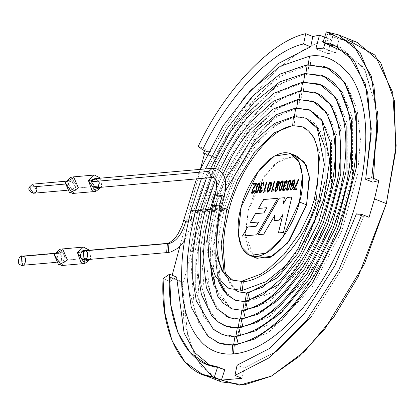<?xml version="1.0" encoding="UTF-8"?>
<svg xmlns="http://www.w3.org/2000/svg" width="417" height="417" viewBox="0 0 417 417"><rect width="100%" height="100%" fill="white"/><g stroke="black" fill="none" stroke-linecap="round" stroke-linejoin="round"><path stroke-width="0.31" stroke-dasharray="2.08 1.56" d="M219.983 282.278L216.892 270.352L215.73 256.523C215.433 241.99 217.518 226.285 221.99 209.407L228.834 210.371L221.99 209.407L223.981 210.799L217.137 209.834L215.146 208.448L221.99 209.407L234.099 176.652L253.083 145.794L275.095 124.683L294.975 116.885L294.225 125.767L294.97 116.89L294.386 116.588L294.975 116.885L275.095 124.683L253.083 145.794L234.099 176.652L221.99 209.407L215.146 208.448L219.123 211.226L211.388 209.866M221.02 208.969L219.999 208.02L221.349 207.702L219.999 208.02L221.99 209.407C217.518 226.285 215.433 241.99 215.73 256.523L220.207 282.502M293.422 116.656L304.744 117.902L293.422 116.656C305.849 116.395 318.953 119.064 326.459 147.284C329.597 163.12 328.455 181.385 323.029 202.073L316.185 201.109L319.886 153.831L313.6 136.229L302.805 126.924L313.6 136.229L319.886 153.831L316.185 201.109L323.029 202.073L321.038 200.681L323.029 202.073L308.752 236.074L287.162 264.498M295.721 108.013L297.274 108.248L296.523 117.12L297.274 108.248L296.685 107.94L297.274 108.243L275.444 116.802L251.274 139.982L230.429 173.868L217.132 209.834L230.429 173.868L251.274 139.982L275.444 116.802L297.274 108.243L308.022 109.363L295.721 108.013M211.7 208.563L217.132 209.834L211.7 208.563M298.019 99.366L299.573 99.6L298.822 108.477L299.573 99.6L298.019 99.366M210.288 208.875L212.279 210.262L210.105 209.553L212.274 210.262L214.265 211.654L207.421 210.689L214.265 211.654L212.274 210.262L226.759 171.079L249.465 134.17L275.799 108.92L299.573 99.595L298.984 99.298L299.573 99.595L275.799 108.92L249.465 134.17L226.759 171.079L212.274 210.262L219.123 211.226L217.132 209.834C211.648 230.617 209.485 249.59 210.648 266.755C209.485 249.59 211.648 230.617 217.132 209.834L223.981 210.799L221.99 209.407M300.323 90.724L301.872 90.958L301.126 99.83L299.573 99.595L301.126 99.83L301.872 90.958L301.282 90.651L301.872 90.953L276.148 101.039L247.656 128.363L223.09 168.296L207.416 210.689L209.407 212.081L202.563 211.117L209.407 212.081L207.416 210.689L223.09 168.296L247.656 128.363L276.148 101.039L301.872 90.953L314.548 92.272L300.323 90.724M205.247 209.98L207.416 210.689L205.247 209.98M302.622 82.076L304.17 82.311L303.425 91.187L304.17 82.311L303.581 82.003L304.175 82.305L276.497 93.158L245.848 122.551L219.425 165.513L202.558 211.122L204.549 212.508L197.705 211.549L195.714 210.158L199.696 212.936L192.852 211.977L199.696 212.936L197.705 211.549L215.756 162.729L244.044 116.739L276.852 85.276L306.474 73.658L305.885 73.356L306.474 73.658L276.852 85.276L244.044 116.739L215.756 162.729L197.705 211.549L195.537 210.835L197.705 211.549L189.818 254.25L190.037 293.829L199.243 324.603L216.465 342.013L199.243 324.603L190.037 293.829L189.818 254.25L197.705 211.549L204.549 212.508L202.558 211.122L219.425 165.513L245.848 122.551L276.497 93.158L304.175 82.305L317.817 83.728L302.622 82.076M200.395 210.408L202.558 211.122L200.395 210.408M304.921 73.434L306.474 73.668L305.724 82.54L306.474 73.668L304.921 73.434M307.225 64.786L308.773 65.021L308.027 73.892L306.474 73.658L308.027 73.892L308.773 65.021L308.184 64.713L308.773 65.016L276.627 77.781L241 112.507L210.601 163.089L191.757 216.199L210.601 163.089L241 112.507L276.627 77.781L308.773 65.016L324.353 66.647L307.225 64.786M188.536 219.9L190.433 220.468L188.536 219.9M191.606 216.538L190.433 220.468L192.664 222.089L187.999 222.235M309.523 56.144L311.072 56.378L310.326 65.25L311.072 56.378L309.523 56.144M168.218 252.478L168.963 243.606L167.415 243.372M183.756 220.02L185.716 221.531L192.664 222.089L190.433 220.468M233.51 353.95L234.255 345.073L232.702 344.838M238.196 344.009L235.808 345.302L218.472 342.899L235.808 345.302L236.559 336.43L235.006 336.196M190.861 210.585L192.852 211.977M190.96 220.682L191.747 216.204M245.18 317.973L242.71 319.365L228.662 317.415M232.107 308.934L243.46 310.493L232.087 308.924M230.841 308.382L213.957 285.598L230.841 308.382M210.648 266.755L213.957 285.598L210.648 266.755L211.794 276.643L213.957 285.598M247.516 309.284L245.008 310.722L241.907 310.258M240.52 335.336L238.107 336.655L235.939 336.102L238.107 336.655L238.858 327.783L240.411 328.012L241.156 319.141L242.71 319.365L243.46 310.493L245.008 310.722L245.759 301.851L235.485 300.433L244.206 301.616M234.39 299.959L225.727 292.828L234.39 299.959M249.861 300.584L247.312 302.075L245.133 301.517L247.312 302.075L248.058 293.203L238.878 291.936M235.772 290.341L224.127 272.963L235.772 290.341M238.894 291.942L246.51 292.969M215.73 256.523C215.959 272.197 219.295 284.3 225.727 292.828C219.556 284.389 216.22 272.285 215.73 256.523M84.521 259.848L85.266 250.977L83.718 250.742M85.266 250.977L168.963 243.606L85.266 250.977M306.474 73.658L321.085 75.185L306.474 73.658M236.559 336.43L221.87 334.408L236.559 336.43M220.004 333.584L203.923 317.301L195.328 288.449L195.14 251.269L202.558 211.122L195.14 251.269L195.328 288.449L203.923 317.301L220.004 333.584M225.295 325.922L237.299 327.548M242.85 326.657L240.411 328.012L225.269 325.912M223.543 325.151L208.604 309.998L200.613 283.075L200.457 248.292L207.416 210.689L200.457 248.292L200.613 283.075L208.604 309.998L223.543 325.151M200.572 209.73L202.563 211.117M226.681 316.519L213.092 302.325L205.857 277.341L205.8 245.107L212.274 210.262L205.8 245.107L205.857 277.341L213.092 302.325L226.681 316.519M205.43 209.303L207.421 210.689M228.688 317.42L241.156 319.141M299.573 99.595L311.28 100.815L299.573 99.595M318.869 199.972L321.038 200.681L318.869 199.972M314.194 199.722L316.185 201.109M242.204 290.467L243.325 281.767L241.401 281.355M95.503 187.78L98.798 184.705L94.701 178.669M212.217 168.317L216.048 170.866L213.019 177.423L216.048 170.866L212.217 168.317M213.999 177.538L218.268 184.262L217.346 196.073L218.268 184.262L213.999 177.538M224.19 197.038L217.346 196.073L224.19 197.038M215.354 194.687L217.346 196.073M221.432 207.405L214.588 206.441L221.432 207.405M212.597 205.055L214.588 206.441M232.822 280.198L242.955 281.59L232.822 280.198M61.544 265.546L67.481 260.015L90.776 257.967L89.483 250.236L90.776 257.967L90.286 259.343L90.776 257.967L67.481 260.015L60.1 249.152M22.398 265.321L23.149 256.45L61.971 253.03C57.989 249.736 54.872 261.443 59.673 261.668C63.66 264.962 66.772 253.255 61.971 253.03L61.226 261.902L59.673 261.668L60.423 252.796L61.971 253.03L23.149 256.45L21.601 256.215M72.527 193.472L78.464 187.942L101.758 185.893L100.466 178.163L101.758 185.893L101.268 187.269L101.758 185.893L78.464 187.942L71.083 177.079M68.107 183.793C65.427 188.395 75.456 192.414 75.508 186.759C78.188 182.156 68.153 178.142 68.107 183.793L71.406 180.723L75.508 186.759L72.209 189.829L68.107 183.793L64.88 184.079L68.107 183.793M36.368 186.592L36.68 190.178L32.578 184.142M33.381 193.253L36.68 190.178M357.26 42.414L339.089 39.188L327.251 34.444L333.47 34.72L326.365 31.874L333.47 34.72L327.251 34.444L324.968 43.024L327.251 34.444L339.089 39.188L335.45 52.87L323.608 48.127L335.45 52.87L327.684 53.553L315.846 48.815L327.684 53.553L331.322 39.87C295.231 43.087 243.095 96.118 215.271 157.939L204.538 153.644L215.271 157.939L216.527 157.829L204.69 153.086L216.527 157.829L183.428 282.22L171.59 277.477L170.334 277.586L170.167 281.48L176.605 277.034L170.167 281.48L170.334 277.586L171.59 277.477L172.179 275.262L171.59 277.477L183.428 282.22L182.172 282.33L170.334 277.586L182.172 282.33L188.291 340.861L200.822 365.907L221.286 381.899M244.174 368.039L276.789 351.234L311.395 316.566L341.893 268.704L363.556 216.699L369.055 217.293L363.556 216.699L356.457 213.853L363.556 216.699L341.893 268.704L311.395 316.566L276.789 351.234L244.174 368.039L237.07 365.193L244.174 368.039L242.053 378.292L244.174 368.039M372.751 182.146L373.502 178.398L372.751 182.146M377.421 111.568L363.895 67.669L337.723 46.6L341.346 47.861L365.141 69.738L377.421 111.568M330.108 45.083L333.47 34.72L330.108 45.083M243.872 97.766L209.704 152.643L205.378 149.15L204.664 150.626L205.378 149.15L198.278 146.304L205.378 149.15L209.704 152.643L243.872 97.766M200.368 169.333L179.915 246.186L200.368 169.333M210.043 365.386L224.763 369.749L213.525 366.97L210.043 365.386M253.698 256.398L245.259 234.218L248.318 209.98L255.491 190.611M255.59 190.413L259.155 183.647M259.546 182.98L275.402 163.308L294.074 155.588M324.64 37.196L331.322 39.87L324.64 37.196M163.068 278.634L170.167 281.48L163.068 278.634M195.385 357.598L183.819 321.21L182.172 282.33L183.428 282.22L216.527 157.829L215.271 157.939C243.095 96.118 295.231 43.087 331.322 39.87L327.684 53.553L335.45 52.87L339.089 39.188L347.345 39.73M208.323 152.09L209.704 152.643L208.323 152.09M297.832 156.495L281.553 158.913L265.337 174.217L248.318 209.98L245.399 236.616L248.709 249.981L257.039 258.337M258.66 222.016L250.252 222.756L258.66 222.016M256.69 234.818L242.496 236.1L256.69 234.818M277.764 198.283L256.747 234.844L277.764 198.283M266.969 207.718L258.519 208.464L266.969 207.718M279.171 220.176L273.969 220.635L279.171 220.176M274.985 215.042L263.789 234.224L258.097 234.693L263.789 234.224L274.985 215.042M284.373 197.726L283.305 203.777L284.373 197.726M291.837 197.069L283.492 232.488L278.478 232.931L283.492 232.488L291.837 197.069M282.888 214.547L279.234 220.202L282.888 214.547M256.674 183.261L255.887 185.388L252.702 189.537L252.04 192.383L252.337 192.821L252.04 192.383L252.702 189.537L255.887 185.388L256.674 183.261M254.334 190.298L254.855 190.251L253.802 192.644L251.962 193.524L253.802 192.644L254.855 190.251L254.334 190.298M255.981 184.079L253.301 184.288L255.981 184.079M259.103 183.616L257.784 184.684L255.949 191.58L256.257 192.482L255.949 191.58L257.784 184.684L259.103 183.616M259.728 186.232L258.827 189.61L257.065 192.925L255.929 193.18L257.065 192.925L258.827 189.61L259.728 186.232M259.431 182.912L259.953 184.83L259.431 182.912M263.779 185.257L263.263 185.304L263.779 185.257M263.085 183.277L261.86 183.892L260.969 187.181L262.043 187.608L261.85 188.328L260.651 188.917L260.135 192.133L260.651 188.917L261.85 188.328L262.043 187.608L260.969 187.181L261.86 183.892L263.085 183.277M262.001 189.985L262.517 189.938L261.574 192.039L259.781 192.831L261.574 192.039L262.517 189.938L262.001 189.985M263.461 182.578L263.971 183.162L263.836 185.284L263.971 183.162L263.461 182.578M266.406 182.406L266.89 182.365L264.816 190.157L266.89 182.365L266.406 182.406M266.062 190.048L265.957 190.678L263.695 192.591L265.957 190.678L266.062 190.048M270.753 182.589L269.445 183.657L267.61 190.553L267.917 191.455L267.61 190.553L269.445 183.657L270.753 182.589M271.384 185.205C270.414 190.126 269.08 192.393 267.391 192.013C269.08 192.393 270.414 190.126 271.384 185.205L271.608 183.803L271.384 185.205M271.086 181.885L271.608 183.803L271.086 181.885M274.178 181.718L274.662 181.676L272.593 189.474L274.662 181.676L274.178 181.718M273.833 189.365L273.729 189.996L271.467 191.909L273.729 189.996L273.833 189.365M277.54 186.691L279.312 184.079L278.921 181.207L279.312 184.079L277.55 186.665M278.577 181.906L276.805 186.368L278.577 181.906M277.159 187.155L276.106 187.692L275.392 190.371L275.658 190.767L275.392 190.371L276.106 187.692L277.159 187.155M277.602 186.717L278.009 187.494L276.977 190.783L275.298 191.466L276.977 190.783L278.009 187.494L277.602 186.717M282.413 181.562L281.1 182.63L279.265 189.526L279.572 190.428L279.265 189.526L281.1 182.63L282.413 181.562M283.039 184.178L281.032 190.126L279.046 190.986L281.032 190.126L283.039 184.178M282.742 180.858L283.279 181.682L283.268 182.776L283.279 181.682L282.742 180.858M287.094 183.204L286.573 183.251L287.094 183.204M286.406 181.223L284.279 185.127L285.358 185.555L285.165 186.274L283.967 186.863L283.445 190.079L283.967 186.863L285.165 186.274L285.358 185.555L284.279 185.127L286.406 181.223M285.317 187.931L285.838 187.885L284.894 189.98L283.096 190.778L284.894 189.98L285.838 187.885L285.317 187.931M286.776 180.525L287.287 181.108L287.151 183.23L287.287 181.108L286.776 180.525M290.185 180.874L288.872 181.948L287.037 188.844L287.344 189.74L287.037 188.844L288.872 181.948L290.185 180.874M290.816 183.496L288.152 190.183L286.818 190.303L288.152 190.183L290.816 183.496L291.04 182.088L290.816 183.496M290.519 180.175L291.04 182.088L290.519 180.175M293.823 184.7L291.728 186.394L293.823 184.7M294.449 179.842L295.007 180.879L293.698 186.842L292.979 188.552L290.764 190.121L292.979 188.552L293.698 186.842L295.007 180.879L294.449 179.842M290.425 187.9L290.941 187.858L291.123 189.407L290.941 187.858L290.425 187.9M294.058 180.54L292.812 181.338L292.14 185.685L292.812 181.338L294.058 180.54M298.838 179.518L296.951 184.382L294.319 188.964L296.951 184.382L298.838 179.518M296.982 188.729L296.841 189.506L293.568 189.766L296.841 189.506L296.982 188.729M298.343 179.591L298.895 179.545M218.117 280.172L213.874 247.458L217.465 218.69L219.999 208.02L225.383 191.184M234.766 300.125L225.701 291.858L219.931 277.665L217.757 248.767L219.78 230.262L223.981 210.799C229.949 188.859 239.092 169.109 251.399 151.553C264.884 133.586 277.3 120.534 296.523 117.12L305.265 118.079M208.437 255.803L210.502 230.372L215.146 208.448L225.211 179.691M231.326 308.601L219.243 296.08L214.724 283.482L212.42 251.826L219.123 211.226C232.05 158.606 272.291 108.978 298.822 108.477L308.58 109.551M216.355 189.719L222.923 173.806M227.406 316.863L221.349 312.661L215.057 304.321L209.673 290.029L206.848 266.369L207.145 253.708L210.887 226.077L214.265 211.654C228.36 154.426 272.02 100.445 301.126 99.83L311.88 101.023M215.579 179.414L219.608 170.251M224.117 325.411L217.314 320.772L210.434 311.734L204.565 296.289L201.786 257.226L205.972 226.645L209.407 212.081C224.664 150.24 271.754 91.912 303.425 91.187L315.189 92.491M211.497 177.559L215.469 168.484M220.619 333.866L213.275 328.877L205.805 319.135L199.456 302.549L196.428 260.75L199.237 236.835L204.549 212.508C220.968 146.054 271.483 83.379 305.724 82.54L318.494 83.963M206.472 178.002L210.538 168.468M217.121 342.321L209.235 336.988L201.182 326.547L194.348 308.804L191.069 264.274L194.046 238.816L199.696 212.936C217.278 141.869 271.217 74.846 308.027 73.892L321.804 75.435M201.474 178.445L205.43 168.916M196.485 178.883L200.353 169.365M325.114 66.902L310.326 65.25C269.278 66.157 209.277 143.761 192.664 222.089L184.476 240.692M317.582 93.45L333.282 107.305L341.971 129.234L342.081 179.847L329.164 226.436L305.187 271.973L269.497 308.976L242.71 319.365L229.819 317.837M314.09 101.904L328.716 114.805L336.774 135.129L336.879 181.89L324.958 224.883L302.831 266.906L269.851 301.09L245.008 310.722L232.952 309.247M310.602 110.364L321.21 118.392L331.452 140.446L331.531 184.835L320.464 224.059L307.131 251.388L291.087 274.125L270.305 293.146L247.312 302.075L236.246 300.714M226.191 275.533L230.153 284.191L235.928 290.362M328.059 68.08L346.97 84.807L357.155 109.734L360.439 139.533L357.687 173.722L341.778 231.091L312.25 287.177L268.418 332.636L235.808 345.302L227.208 345.156L219.863 343.415M324.567 76.54L342.409 92.303L352.365 117.443L352.485 175.766L337.572 229.543L309.894 282.111L268.777 324.749L238.107 336.655L229.955 336.509L223.168 334.887M321.074 84.995L337.843 99.804L347.168 123.338L347.283 177.809L333.371 227.99L307.538 277.044L269.137 316.863L240.411 328.012L233.311 327.934L226.467 326.355M54.653 253.301L60.423 252.796M55.456 262.413L61.226 261.902M66.439 190.34L72.209 189.829M65.636 181.233L71.406 180.723M341.346 47.861L334.241 45.015M213.525 366.97L206.425 364.13"/><path stroke-width="0.63" d="M226.843 208.98L228.834 210.371L226.843 208.98L237.768 179.435L254.891 151.6L274.746 132.564L292.671 125.533L293.422 116.656L292.671 125.533L274.746 132.564L254.891 151.6L237.768 179.435L226.843 208.98L221.349 207.702L226.843 208.98L221.182 244.169L224.127 272.963L221.182 244.169L226.843 208.98M221.99 209.407L221.02 208.969M316.185 201.109C304.587 244.774 267.818 279.64 243.325 281.767C267.818 279.64 304.587 244.774 316.185 201.109L314.194 199.722C322.8 159.435 319.005 135.171 302.805 126.924L294.225 125.767C272.833 126.038 239.436 166.977 228.834 210.371L224.998 228.099L223.126 244.961L225.008 271.295L226.191 275.533M294.386 116.588L295.721 108.013L294.386 116.588M211.388 209.866L210.288 208.875L211.7 208.563L210.288 208.875L216.355 189.719M296.685 107.94L298.019 99.366L296.685 107.94M207.421 210.689L205.43 209.303L210.105 209.553L205.43 209.303L215.579 179.414M298.984 99.298L300.323 90.724L298.984 99.298M202.563 211.117L200.572 209.73L205.247 209.98L200.572 209.73L211.497 177.559M301.282 90.651L302.622 82.076L301.282 90.651M219.863 343.415L207.666 336.133L191.278 307.365L187.014 277.05L187.405 258.587L190.392 234.328L195.714 210.158L200.395 210.408L195.714 210.158L206.472 178.002M303.581 82.003L304.921 73.434L303.581 82.003M192.852 211.977L190.861 210.585L195.537 210.835L190.861 210.585L201.474 178.445M305.885 73.356L307.225 64.786L305.885 73.356M187.999 222.235L185.716 221.531L183.756 220.02L188.536 219.9L183.756 220.02L196.485 178.883M190.433 220.468L191.606 216.538M191.742 216.209L190.96 220.682M308.184 64.713L309.523 56.144L308.184 64.713M168.218 252.478L84.521 259.848L82.967 259.614C78.167 259.39 81.284 247.682 85.266 250.977C90.067 251.201 86.955 262.913 82.967 259.614L83.718 250.742L167.415 243.372L166.67 252.243L168.218 252.478L166.67 252.243L167.415 243.372L168.963 243.606C176.396 241.526 181.979 234.166 185.716 221.531C181.979 234.166 176.396 241.526 168.963 243.606L168.218 252.478L170.897 251.957L176.985 248.746L182.703 243.069L184.476 240.692M324.353 66.647L326.62 67.465L344.432 82.086L356.702 114.837L356.551 166.8L340.324 228.412L312.328 283.169L281.59 320.141L254.829 339.031L234.255 345.073L254.829 339.031L281.59 320.141L312.328 283.169L340.324 228.412L356.551 166.8L356.702 114.837L344.432 82.086L326.62 67.465L324.353 66.647M325.114 66.902L326.62 67.465C333.981 70.379 340.183 76.05 345.24 84.484C353.606 98.793 357.364 118.683 356.53 144.162C354.518 182.907 343.274 221.896 322.8 261.136C293.735 312.422 263.706 340.324 232.707 344.838L231.956 353.715L233.51 353.95L231.956 353.715L232.707 344.838L234.255 345.073L233.51 353.95C221.959 354.877 212.008 351.651 203.652 344.26C186.462 327.981 181.864 301.527 181.598 279.578C181.557 258.707 183.084 249.778 185.211 236.236L190.861 210.585M217.121 342.321L225.065 344.661L232.702 344.838M311.88 101.023L313.011 101.44L326.422 112.449L335.664 137.115L335.549 176.245L323.331 222.642L302.247 263.878L279.103 291.718L258.947 305.942L243.46 310.493L258.947 305.942L279.103 291.718L302.247 263.878L323.331 222.642L335.549 176.245L335.664 137.115L326.422 112.449L313.011 101.44L311.28 100.815L313.011 101.44C318.348 103.536 322.888 107.695 326.636 113.924C332.87 124.553 335.68 139.476 335.07 158.705C333.491 188.724 324.645 218.836 308.544 249.038C286.667 286.703 264.456 307.11 241.907 310.258L240.536 318.812L241.907 310.258L243.46 310.493L245.18 317.973M241.907 310.258L232.087 308.924L230.841 308.382L232.107 308.934M213.957 285.598L211.794 276.643L210.648 266.755M308.58 109.551L309.612 109.937L321.924 120.044L330.405 142.682L330.3 178.606L319.083 221.198L299.729 259.051L278.478 284.613L245.759 301.851L278.478 284.613L299.729 259.051L319.083 221.198L330.3 178.606L330.405 142.682L321.924 120.044L309.612 109.937L308.022 109.363L309.612 109.937L321.987 121.284L329.758 160.639L323.608 199.988L300.589 253.567L283.993 276.268L262.762 294.777L244.206 301.616L242.835 310.165L244.206 301.616L245.759 301.851L247.516 309.284M234.766 300.125L244.206 301.616M220.207 282.502L225.727 292.828L219.983 282.278M305.265 118.079L306.208 118.428L317.42 127.633L325.145 148.254L325.052 180.968L314.835 219.759L297.212 254.229L277.858 277.503L248.058 293.203L277.858 277.503L297.212 254.229L314.835 219.759L325.052 180.968L325.145 148.254L317.42 127.633L306.208 118.428L304.744 117.902L306.208 118.428L317.332 128.644L324.39 164.423L318.776 200.316L297.769 249.215L281.756 270.904L262.601 287.198L246.51 292.969L245.133 301.517L246.51 292.969L248.058 293.203L249.861 300.584M246.51 292.969L238.878 291.936L235.772 290.341L238.894 291.942M321.085 75.185L323.217 75.962L339.928 89.676L351.442 120.404L351.302 169.161L336.076 226.968L309.81 278.342L280.969 313.037L255.856 330.759L236.559 336.43L255.856 330.759L280.969 313.037L309.81 278.342L336.076 226.968L351.302 169.161L351.442 120.404L339.928 89.676L323.217 75.962L321.085 75.185M321.804 75.435L323.217 75.962C330.071 78.667 335.862 83.963 340.59 91.844C348.419 105.23 351.943 123.88 351.161 147.8C349.201 185.091 338.223 222.475 318.244 259.953C291.149 306.745 263.408 332.161 235.006 336.196L233.64 344.75L235.006 336.196L236.559 336.43L238.196 344.009M220.619 333.866L227.937 336.029L235.006 336.196M317.817 83.728L319.818 84.453L335.43 97.27L346.183 125.976L346.047 171.523L331.828 225.529L307.287 273.521L280.344 305.927L256.888 322.487L238.858 327.783L256.888 322.487L280.344 305.927L307.287 273.521L331.828 225.529L346.047 171.523L346.183 125.976L335.43 97.27L319.818 84.453L317.817 83.728M318.494 83.963L319.818 84.453C326.162 86.955 331.536 91.876 335.935 99.204C343.238 111.673 346.522 129.082 345.797 151.434C343.962 186.3 333.699 221.26 315.007 256.314C289.659 300.068 263.758 323.811 237.309 327.548L235.939 336.102L237.309 327.548L238.858 327.783L240.52 335.336M237.299 327.548L230.752 327.387L223.543 325.151L225.295 325.922M314.548 92.272L316.414 92.949L330.926 104.86L340.924 131.543L340.798 173.884L327.58 224.085L304.77 268.699L279.724 298.822L257.92 314.215L241.156 319.141L257.92 314.215L279.724 298.822L304.77 268.699L327.58 224.085L340.798 173.884L340.924 131.543L330.926 104.86L316.414 92.949L314.548 92.272M315.189 92.491L316.414 92.949C322.258 95.248 327.215 99.783 331.286 106.564C338.057 118.11 341.101 134.279 340.434 155.067C338.724 187.514 329.175 220.046 311.775 252.676C288.163 293.386 264.107 315.461 239.608 318.906L238.237 327.454L239.608 318.906L234.005 318.807L228.662 317.415L226.681 316.519L228.688 317.42M241.156 319.141L242.85 326.657M314.194 199.722L318.869 199.972L314.194 199.722L310.889 210.189L300.157 232.65L284.139 254.37L267.964 269.278L260.708 274.188L241.401 281.355L240.468 290.149L242.204 290.467L240.468 290.149L241.401 281.355L243.325 281.767L242.204 290.467L265.895 281.736L287.162 264.498M241.401 281.355L232.822 280.198L222.026 270.894L215.74 253.291L219.441 206.014L215.74 253.291L222.026 270.894L232.822 280.198C220.463 278.327 210.173 245.973 221.432 207.405L224.19 197.038L225.706 188.051L225.451 181.025L224.158 176.219L222.251 172.826L217.252 168.994L212.217 168.317L94.701 178.669L91.401 181.744L95.503 187.78L213.019 177.423L211.471 177.189L208.917 171.392L212.217 168.317L208.917 171.392L91.401 181.744L208.917 171.392L211.471 177.189L213.999 177.538C214.953 178.825 218.294 178.455 215.354 194.687L222.198 195.646L224.19 197.038L222.198 195.646L215.354 194.687L212.597 205.055L219.441 206.014L221.432 207.405L219.441 206.014L222.198 195.646L219.441 206.014L212.597 205.055L207.541 236.59L209.167 259.848L215.563 276.575L228.969 288.501L242.204 290.467M217.346 196.073L215.354 194.687M214.588 206.441L212.597 205.055M90.286 259.343L84.839 263.492L77.458 252.629L83.395 247.099L89.483 250.236L77.458 252.629L80.961 262.512L90.286 259.343M83.395 247.099L60.1 249.152L54.163 254.683L61.544 265.546L84.839 263.492M67.481 260.015L58.755 265.123L54.163 254.683L62.894 249.575L67.481 260.015M23.149 256.45C27.949 256.674 24.832 268.381 20.85 265.087C16.049 264.863 19.166 253.155 23.149 256.45M54.653 253.301L21.601 256.215L20.85 265.087L22.398 265.321L55.456 262.413M101.268 187.269L95.821 191.424L88.44 180.556L94.378 175.031L100.466 178.163L88.44 180.556L91.943 190.444L101.268 187.269M94.378 175.031L71.083 177.079L65.146 182.61L72.527 193.472L95.821 191.424M91.401 181.744C91.448 176.089 101.482 180.108 98.798 184.705C98.751 190.361 88.722 186.347 91.401 181.744M78.464 187.942L69.738 193.05L65.146 182.61L73.877 177.501L78.464 187.942M36.68 190.178C36.633 195.834 26.605 191.815 29.284 187.217L36.368 186.592M65.636 181.233L32.578 184.142L29.284 187.217L33.381 193.253L66.439 190.34M29.284 187.217L64.88 184.079L29.284 187.217M202.344 374.31L184.966 362.013L172.012 340.699L164.637 311.994L163.068 278.634L169.5 274.193L170.98 305.546L177.913 332.531L190.089 352.568L206.425 364.13L217.658 366.903L224.763 369.749L221.401 380.111L214.296 377.265L202.344 374.31L221.286 381.899L244.534 384.802L271.295 376.16L298.953 356.655L324.843 328.982L364.531 263.711L386.335 203.605L374.497 198.867L369.055 217.293L374.497 198.867L378.834 180.535L372.751 182.146L365.646 179.3L371.193 133.982L367.679 92.579L354.648 61.622L334.241 45.015L323.003 42.237L326.365 31.874L338.39 34.856L360.069 52.552L373.908 85.49L377.63 129.51L371.735 177.689L378.834 180.535L374.497 198.867L386.335 203.605L395.785 150.699L394.326 100.565L380.612 62.487L357.26 42.414L338.317 34.83M294.074 155.588L304.587 162.145L309.237 175.88L306.552 204.851L299.448 202.005C304.655 186.743 305.489 151.548 284.123 152.742C262.382 155.348 244.075 192.081 241.214 207.134C236.012 222.402 235.178 257.591 256.544 256.398C278.28 253.797 296.586 217.064 299.448 202.005L282.429 237.768L266.213 253.072L249.934 255.491L241.61 247.135L238.295 233.77L241.214 207.134L258.238 171.371L274.454 156.067L290.727 153.649L299.057 162.005L302.372 175.369L299.448 202.005L306.552 204.851L287.652 243.033L269.893 257.623L253.698 256.398M293.782 184.684L293.776 184.658C290.998 187.374 290.576 186.112 292.515 180.858L294.944 180.853L293.641 186.821L292.916 188.531L290.284 189.579L290.368 187.879L290.884 187.832L290.811 189.026C291.53 190.329 292.52 188.885 293.782 184.684C292.52 188.885 291.53 190.329 290.811 189.026L290.884 187.832L290.368 187.879L290.284 189.579L290.706 190.095L292.916 188.531L293.641 186.821L294.944 180.853L294.423 179.831L292.515 180.858L291.697 186.383L293.782 184.684M284.915 185.565L284.222 185.106L286.375 181.207L286.719 181.713L286.573 183.251L287.094 183.204L286.573 183.251L286.719 181.713C285.588 180.618 284.754 181.749 284.222 185.106L285.296 185.534L285.108 186.253L283.909 186.842C282.7 189.579 282.914 190.465 284.556 189.5L285.254 187.905L285.775 187.858L284.832 189.959C282.585 191.528 282.09 190.512 283.336 186.915L284.243 186.018L283.659 185.284L284.821 181.405L287.224 181.082L287.094 183.204L287.224 181.082L286.75 180.509L284.821 181.405L283.659 185.284L284.3 186.045L283.722 185.304L284.879 181.426L286.776 180.525L284.879 181.426L283.722 185.304L284.295 186.071L283.336 186.915L283.065 190.767L284.832 189.959L285.775 187.858L285.254 187.905L284.556 189.5L283.419 190.069L283.909 186.842L285.108 186.253L285.296 185.534L284.576 185.523L285.358 185.555L284.634 185.544M277.55 186.665L279.254 184.059L278.895 181.197L277.076 182.057L275.856 186.008L276.398 186.78L275.856 186.008L277.076 182.057C278.952 180.389 279.677 181.056 279.254 184.059L277.54 186.691L277.951 187.473L276.914 190.757C274.761 192.237 274.303 191.215 275.533 187.686L276.393 186.79L275.533 187.686L275.267 191.455L276.914 190.757L277.951 187.473L277.54 186.691M267.328 191.992C269.022 192.373 270.352 190.1 271.321 185.184C270.352 190.1 269.022 192.373 267.328 191.992L267.062 190.241L268.715 184.027L269.95 182.146L271.55 183.777L271.321 185.184L271.55 183.777L271.055 181.869L269.95 182.146L268.715 184.027L267.062 190.241L267.558 192.143M261.6 187.619L260.906 187.16L261.798 183.866L263.054 183.261L263.398 183.767L263.263 185.304L263.779 185.257L263.263 185.304L263.398 183.767L261.798 183.866L260.906 187.16L261.985 187.587L261.793 188.307L260.589 188.896C259.384 191.632 259.603 192.518 261.245 191.554L261.944 189.959L262.46 189.917L261.516 192.013L259.301 192.289L260.02 188.974L260.922 188.103L260.344 187.337L261.506 183.459L263.914 183.141L263.779 185.257L263.914 183.141L263.435 182.563L261.506 183.459L260.344 187.337L260.99 188.098L260.401 187.358L261.563 183.48L263.461 182.578L261.563 183.48L260.401 187.358L260.99 188.098L260.02 188.974L259.301 192.289L259.755 192.821L261.516 192.013L262.46 189.917L261.944 189.959L261.245 191.554L260.104 192.122L260.589 188.896L261.793 188.307L261.985 187.587L261.261 187.577L262.043 187.608L260.969 187.181L261.662 187.645M253.51 183.511L256.679 183.235L255.829 185.362L252.645 189.516L251.983 192.357L254.276 190.272L254.797 190.23L253.744 192.618L251.461 192.962L253.364 187.713L255.923 184.059L253.301 184.288L253.51 183.511L256.736 183.256L253.51 183.511L253.301 184.288L255.923 184.059L253.364 187.713L251.461 192.962L251.931 193.514L253.744 192.618L254.797 190.23L254.276 190.272L252.306 192.81L251.983 192.357L252.645 189.516L255.829 185.362L256.679 183.235L253.51 183.511M258.603 221.99L250.19 222.73L255.439 213.65L263.883 212.91L266.906 207.697L258.457 208.443L263.643 199.524L277.764 198.283L256.69 234.818L242.439 236.074L247.708 226.984L256.09 226.243L258.603 221.99L256.153 226.269L258.66 222.016L256.153 226.269L247.708 226.984L256.153 226.269L247.708 226.984L242.439 236.074L256.69 234.818L277.764 198.283L263.643 199.524L277.826 198.304L263.643 199.524L258.457 208.443L266.969 207.718L263.945 212.931L266.969 207.718L263.945 212.931L255.439 213.65L250.19 222.73L258.603 221.99M279.171 220.176L273.969 220.635L274.928 215.021L263.726 234.198L258.097 234.693L279.239 198.153L284.378 197.7L283.242 203.757L287.131 197.455L291.843 197.043L283.435 232.462L278.415 232.905L282.83 214.52L279.171 220.176L282.83 214.52L278.415 232.905L283.435 232.462L291.843 197.043L287.131 197.455L283.242 203.757L284.378 197.7L279.239 198.153L258.097 234.693L263.726 234.198L274.928 215.021L273.969 220.635L279.171 220.176M259.629 183.053L257.638 183.913L257.054 185.054L255.392 192.357L255.897 193.17L257.008 192.899L258.764 189.584L259.666 186.211L258.764 189.584L257.008 192.899L255.392 192.357L257.054 185.054L257.638 183.913L259.629 183.053L259.666 186.211L259.895 184.804L259.457 182.922M263.638 192.571L266.348 182.38L266.833 182.338L264.759 190.136L266.067 190.016L265.9 190.658L263.638 192.571L265.9 190.658L266.067 190.016L264.759 190.136L266.833 182.338L266.348 182.38L263.638 192.571M271.41 191.883L274.12 181.697L274.605 181.656L272.53 189.448L273.839 189.334L273.672 189.97L271.41 191.883L273.672 189.97L273.839 189.334L272.53 189.448L274.605 181.656L274.12 181.697L271.41 191.883M278.989 190.96L280.975 190.105L282.981 184.158L280.975 190.105L278.989 190.96L280.37 183L281.611 181.119L283.221 181.661L282.981 184.158L283.221 181.661L282.716 180.848L281.611 181.119L280.37 183L279.213 191.116M290.712 180.316L289.377 180.431L288.142 182.318L286.484 189.62L286.76 190.277L288.095 190.162L290.753 183.47L288.095 190.162L286.76 190.277L286.484 189.62L288.142 182.318L289.377 180.431L290.712 180.316L290.753 183.47L290.983 182.067L290.545 180.186M298.838 179.518L296.888 184.356L294.261 188.943L296.993 188.703L296.784 189.48L293.568 189.766L298.285 179.571L298.838 179.518L298.285 179.571L293.568 189.766L296.784 189.48L296.993 188.703L294.261 188.943L296.888 184.356L298.838 179.518M373.502 178.398L377.421 111.568L373.502 178.398M337.723 46.6L330.108 45.083L337.723 46.6M324.968 43.024L323.608 48.127L315.846 48.815L319.485 35.132L312.818 36.54L310.696 46.793L277.858 63.765L243.872 97.766L277.858 63.765L310.696 46.793L303.592 43.947C271.17 50.91 227.614 96.562 202.599 149.802L208.323 152.09L202.599 149.802L198.278 146.304C224.888 89.671 271.222 41.101 305.713 33.694L312.818 36.54L319.485 35.132L324.64 37.196L319.485 35.132L315.846 48.815L323.608 48.127L324.968 43.024M204.664 150.626L203.433 153.195L204.69 153.086L200.368 169.333L204.69 153.086L203.433 153.195L204.664 150.626M179.915 246.186L172.179 275.262L179.915 246.186M176.605 277.034L184.085 332.985L195.088 352.954L210.043 365.386L195.088 352.954L184.085 332.985L176.605 277.034L169.5 274.193L176.605 277.034M221.401 380.111L242.053 378.292L221.401 380.111L224.763 369.749L217.658 366.903L214.296 377.265L221.401 380.111M259.155 183.647L259.546 182.98M204.538 153.644L203.433 153.195L204.538 153.644M369.055 217.293L361.951 214.447L338.906 269.768L306.459 320.689L269.648 357.567L234.948 375.446L242.053 378.292L234.948 375.446L237.07 365.193L269.69 348.388L304.29 313.72L334.788 265.858L356.457 213.853L361.951 214.447L369.055 217.293M347.345 39.73L374.998 55.107L392.715 92.485L396.15 145.872L386.335 203.605L358.104 276.862L334.252 316.409L304.394 351.62L271.352 376.129L239.593 385.126L213.462 377.818L195.385 357.598M310.696 46.793L312.818 36.54L305.713 33.694L303.592 43.947L310.696 46.793M202.599 149.802C227.614 96.562 271.17 50.91 303.592 43.947L305.713 33.694C271.222 41.101 224.888 89.671 198.278 146.304L202.599 149.802M323.003 42.237L330.108 45.083L323.003 42.237L348.028 53.965L365.401 84.052L371.281 128.712L365.646 179.3L372.751 182.146L378.834 180.535L371.735 177.689L365.646 179.3L371.735 177.689L377.724 123.87L371.469 76.363L352.985 44.353L326.365 31.874L323.003 42.237M169.5 274.193L163.068 278.634C160.092 333.188 182.187 375.727 214.296 377.265L217.658 366.903C187.478 365.454 166.706 325.469 169.5 274.193M361.951 214.447L356.457 213.853L334.788 265.858L304.29 313.72L269.69 348.388L237.07 365.193L234.948 375.446L269.648 357.567L306.459 320.689L338.906 269.768L361.951 214.447M249.934 255.491L257.039 258.337L273.317 255.918L289.534 240.614L306.552 204.851L309.477 178.215L306.161 164.851L297.832 156.495L290.727 153.649M250.252 222.756L255.439 213.65L263.945 212.931L255.501 213.676L250.252 222.756M242.496 236.1L247.766 227.004L242.496 236.1M258.519 208.464L263.7 199.55L258.519 208.464M274.032 220.661L274.928 215.021L274.032 220.661M258.154 234.719L279.239 198.153L284.436 197.721L279.296 198.174L258.154 234.719M283.305 203.777L287.131 197.455L291.905 197.064L287.193 197.481L283.305 203.777M278.478 232.931L282.83 214.52L278.478 232.931M252.337 192.821L254.276 190.272L254.855 190.251L254.334 190.298L252.337 192.821M251.962 193.524L251.519 192.982L253.421 187.733L255.981 184.079L253.421 187.733L251.519 192.982L251.962 193.524M253.364 184.309L253.567 183.537L253.364 184.309M257.633 191.434L259.468 184.538L259.103 183.616L259.468 184.538L257.633 191.434L256.226 192.472L255.892 191.559L257.727 184.663L259.072 183.6L259.41 184.512L257.633 191.434L256.257 192.482L257.633 191.434M255.929 193.18L255.449 192.383L257.117 185.08L257.696 183.933L259.687 183.079L257.696 183.933L257.117 185.08L255.449 192.383L255.929 193.18M257.576 191.408L259.41 184.512L257.727 184.663L255.892 191.559L257.576 191.408M263.32 185.33L263.455 183.788L263.085 183.277L263.455 183.788L263.32 185.33M260.135 192.133L261.303 191.58L261.944 189.959L262.517 189.938L262.001 189.985L261.303 191.58L260.135 192.133M259.781 192.831L259.358 192.31L260.078 188.995L260.979 188.124L260.078 188.995L259.358 192.31L259.781 192.831M263.695 192.591L266.348 182.38L266.89 182.365L266.406 182.406L263.695 192.591M264.816 190.157L266.129 190.043L264.816 190.157M269.288 190.407L271.123 183.511L270.753 182.589L271.123 183.511L269.288 190.407L267.886 191.445L267.547 190.533L269.382 183.636L270.727 182.573L271.066 183.485L269.288 190.407L267.917 191.455L269.288 190.407M267.584 192.159L267.12 190.261L268.772 184.053L270.007 182.166L271.086 181.885L270.007 182.166L268.772 184.053L267.12 190.261L267.584 192.159M269.231 190.381L271.066 183.485L269.382 183.636L267.547 190.533L269.231 190.381M271.467 191.909L274.12 181.697L274.662 181.676L274.178 181.718L271.467 191.909M272.593 189.474L273.901 189.36L272.593 189.474M276.461 186.79L275.913 186.034L277.133 182.083L278.921 181.207L277.133 182.083L275.913 186.034L276.461 186.79M278.811 184.048L278.577 181.906L278.811 184.048L276.773 186.357L278.546 181.895L278.811 184.048L276.805 186.368L278.811 184.048M276.768 190.251L277.482 187.567L277.159 187.155L277.482 187.567L276.768 190.251L275.335 190.345L276.049 187.666L277.425 187.546L276.768 190.251L275.392 190.371L276.768 190.251M275.658 190.767L275.335 190.345L276.711 190.225L277.425 187.546L276.049 187.666L275.335 190.345M277.19 187.165L277.425 187.546M275.298 191.466L275.59 187.707L276.455 186.816L275.59 187.707L275.298 191.466M278.754 184.027C278.389 176.542 274.339 191.987 278.754 184.027M280.949 189.381L282.783 182.484L282.413 181.562L282.783 182.484L280.949 189.381L279.541 190.413L279.202 189.506L281.037 182.61L282.387 181.546L282.721 182.458L280.949 189.381L279.572 190.428L280.949 189.381M279.244 191.127L280.427 183.027L281.668 181.14L282.742 180.858L281.668 181.14L280.427 183.027L279.244 191.127M280.886 189.354L282.721 182.458L281.037 182.61L279.202 189.506L280.886 189.354M286.635 183.277L286.776 181.734L286.406 181.223L286.776 181.734L286.635 183.277M283.445 190.079L284.618 189.526L285.254 187.905L285.838 187.885L285.317 187.931L284.618 189.526L283.445 190.079M283.096 190.778L283.393 186.941L284.295 186.071L283.393 186.941L283.096 190.778M288.72 188.692L290.555 181.796L290.185 180.874L290.555 181.796L288.72 188.692L287.313 189.73L286.979 188.818L288.814 181.921L290.159 180.863L290.493 181.776L288.72 188.692L287.344 189.74L288.72 188.692M287.016 190.444L286.542 189.641L288.204 182.338L289.434 180.457L290.774 180.337L289.434 180.457L288.204 182.338L286.542 189.641L287.016 190.444M288.658 188.672L290.493 181.776L288.814 181.921L286.979 188.818L288.658 188.672M291.728 186.394L292.572 180.884L294.449 179.842L292.572 180.884L291.728 186.394M290.738 190.11L290.341 189.605L290.368 187.879L290.941 187.858L290.425 187.9L290.341 189.605L290.738 190.11M293.443 184.913L294.433 181.197L294.058 180.54L294.433 181.197L293.443 184.913L292.108 185.674L292.755 181.312L294.032 180.53L294.371 181.171L293.443 184.913L292.14 185.685L293.443 184.913M291.123 189.407L290.811 189.026M290.873 189.047C291.592 190.355 292.583 188.906 293.844 184.71C292.583 188.906 291.592 190.355 290.873 189.047M293.38 184.887L294.371 181.171L292.755 181.312C291.321 184.986 291.53 186.175 293.38 184.887M294.319 188.964L297.05 188.724L294.319 188.964M293.625 189.787L298.285 179.571L298.895 179.545L298.343 179.591L293.625 189.787M225.383 191.184L255.678 139.596L274.449 123.5L293.422 116.656M225.211 179.691L257.576 129.765L276.643 114.508L295.721 108.013L310.602 110.364M222.923 173.806L233.358 153.878L240.27 143.078L250.242 130.015L272.968 109.139L298.019 99.366L314.09 101.904M219.608 170.251L230.434 149.703L237.925 138.006L249.277 123.197L273.307 101.263L300.323 90.724L317.582 93.45M215.469 168.484L227.51 145.528L235.574 132.929L247.802 116.984L273.651 93.392L302.622 82.076L321.074 84.995M210.538 168.468L230.528 131.855L254.287 102.092L279.744 81.951L304.921 73.434L324.567 76.54M205.43 168.916L226.796 128.884L252.426 96.238L279.984 74.117L307.225 64.786L328.059 68.08M200.353 169.365L223.085 125.924L250.575 90.385L280.229 66.282L309.523 56.144C324.718 53.684 338.719 60.736 351.536 77.307C365.355 99.741 369.144 131.199 362.889 171.684C355.414 215.323 339.318 255.506 314.606 292.244C300.016 313.36 284.498 329.451 268.058 340.522C256.231 348.409 244.716 352.886 233.51 353.95M167.415 243.372L169.568 242.668L173.842 239.322L176.318 236.382L178.174 233.629L182.099 225.524L183.756 220.02M229.819 317.837L216.543 308.471L206.352 287.678L203.084 257.226L205.128 233.536L210.288 208.875M231.326 308.601L232.087 308.924M232.952 309.247L223.408 303.336L217.492 295.971L208.437 255.803M236.246 300.714L227.369 295.158L221.953 288.314L218.117 280.172M235.928 290.362L238.878 291.936M223.168 334.887L213.436 329.493L196.318 300.871L192.67 278.509L192.763 255.079L196.292 228.48L200.572 209.73M224.117 325.411L225.269 325.912M226.467 326.355L218.654 322.268L211.706 315.679L201.395 294.511L197.96 272.817L198.111 251.743L201.416 226.879L205.43 209.303M227.406 316.863L228.662 317.415"/></g></svg>
